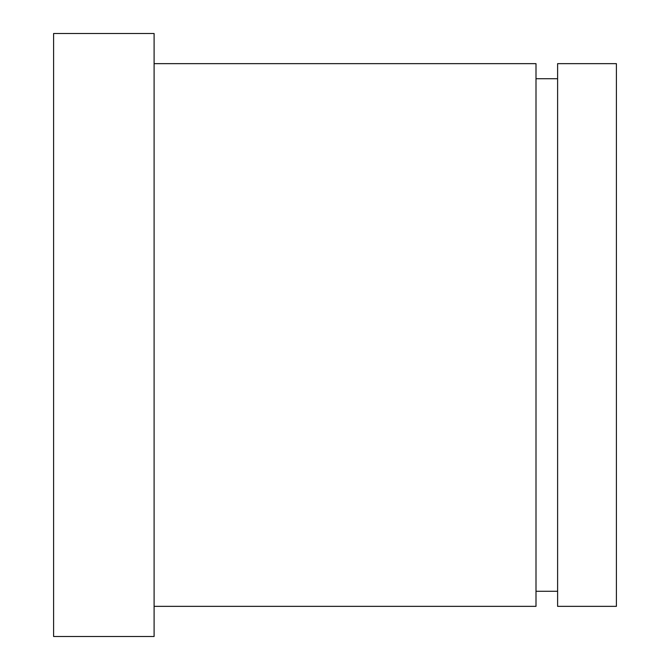 <?xml version="1.0" encoding="UTF-8"?>
<svg xmlns="http://www.w3.org/2000/svg" width="670" height="670" viewBox="0 0 670 670"><rect width="100%" height="100%" fill="white"/><g stroke="black" fill="none" stroke-linecap="round" stroke-linejoin="round"><path stroke-width="1" d="M154.1 63.65L536 63.65L536 606.35L154.1 606.35M557.607 63.65L616.4 63.65L616.4 606.35L557.607 606.35L557.607 63.65M536 78.725L557.607 78.725M557.607 591.275L536 591.275M154.1 33.5L53.6 33.5L53.6 636.5L154.1 636.5L154.1 33.5"/></g></svg>
